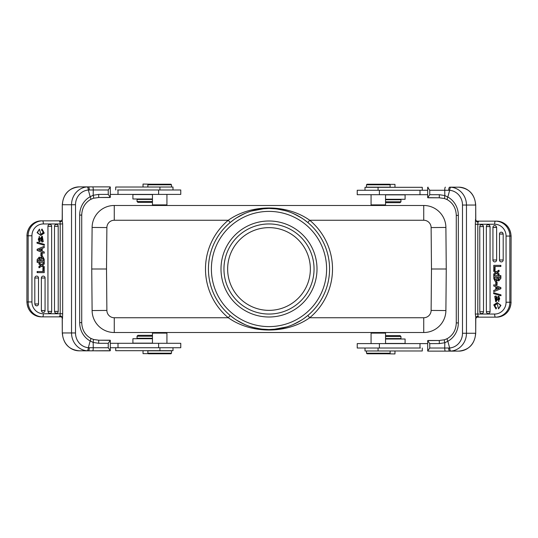 <?xml version="1.0" encoding="UTF-8"?>
<svg xmlns="http://www.w3.org/2000/svg" width="538" height="538" viewBox="0 0 538 538"><rect width="100%" height="100%" fill="white"/><g stroke="black" fill="none" stroke-linecap="round" stroke-linejoin="round"><path stroke-width="0.81" d="M106.517 269L106.88 310.426A7.384 7.384 -156.9 0 0 114.264 317.743L228.28 317.743C251.28 334.098 286.72 334.098 309.72 317.743L423.736 317.743A7.384 7.384 -101.3 0 0 431.12 310.426L431.483 269L431.12 227.574A7.384 7.384 -51.3 0 0 423.736 220.257L309.72 220.257C286.72 203.902 251.28 203.902 228.28 220.257L114.264 220.257A7.384 7.384 68.2 0 0 106.88 227.574L106.517 269L91.742 269L92.106 227.446A22.159 22.159 -111.8 0 1 114.264 205.482L423.736 205.482A22.159 22.159 128.7 0 1 445.894 227.446L446.258 269L444.778 269M91.742 269L92.106 310.554L91.742 269L93.222 269M431.483 269L446.258 269L445.894 310.554A22.159 22.159 78.7 0 1 423.736 332.518L114.264 332.518A22.159 22.159 23.1 0 1 92.106 310.554L106.88 310.426M236.532 320.123L244.272 324.286M253.028 327.42L261.381 329.081M261.582 329.108L268.96 329.559M269.027 329.559L276.666 329.074L284.992 327.413M293.721 324.286L301.468 320.123M305.497 317.326L307.514 315.739M307.83 315.476L309.72 317.743A63.518 63.518 0 0 0 309.72 220.257L307.83 222.524A60.559 60.559 0 0 1 307.83 315.476A60.559 60.559 0 0 0 329.559 269.659A60.559 60.559 0 0 1 268.67 329.559A60.559 60.559 0 0 1 230.17 222.524L228.28 220.257A63.518 63.518 0 0 0 228.28 317.743L230.17 315.476A60.559 60.559 0 0 1 269.33 208.441A60.559 60.559 0 0 1 329.559 269.659A60.559 60.559 0 0 1 268.67 329.559A60.559 60.559 0 0 1 208.441 268.341A60.559 60.559 0 0 1 269.33 208.441A60.559 60.559 0 0 1 329.559 269.659A60.559 60.559 0 0 0 329.559 269M301.468 217.877L293.728 213.714M284.972 210.58L276.619 208.919M276.418 208.892L269.04 208.441M268.973 208.441L261.334 208.926L253.008 210.587M244.279 213.714L236.532 217.877M232.503 220.674L230.486 222.261M269 317.003A48.003 48.003 0 0 1 220.997 269A48.003 48.003 0 0 1 269 220.997A48.003 48.003 0 0 1 317.003 269A48.003 48.003 0 0 1 269 317.003M269 314.051A45.051 45.051 0 0 1 223.949 269A45.051 45.051 0 0 1 269 223.949A45.051 45.051 0 0 1 314.051 269A45.051 45.051 0 0 1 269 314.051M227.641 269A41.359 41.359 0 0 0 269 310.359A41.359 41.359 0 0 0 310.359 269A41.359 41.359 0 0 0 269 227.641A41.359 41.359 0 0 0 227.641 269M371.657 332.518L371.072 333.109L385.544 333.109L384.952 332.518M379.384 343.594L379.384 348.025L357.232 348.025L357.232 343.594L427.69 343.594M427.69 194.702L357.232 194.702L357.232 190.27L379.384 190.27L379.384 194.702M427.69 190.27L379.384 190.27M365.013 190.27L365.013 187.318L422.29 187.318L422.29 190.27M385.544 194.702L385.544 204.891L371.072 204.891L371.657 205.482M389.418 187.17L366.492 187.17L366.492 184.803L390.124 184.803L390.124 187.17L389.418 187.17M366.492 184.803L367.077 184.211L389.532 184.211L390.124 184.803M389.68 184.359L394.973 184.359L394.973 187.318M385.544 201.79L400.958 201.79L400.958 199.726L385.544 199.726M385.544 202.678L400.07 202.678L400.958 201.79M475.861 220.324L475.518 219.369L475.33 224.245L477.805 224.245C477.879 222.369 478.289 221.333 479.042 221.138L496.581 221.138A14.916 14.418 -90 0 1 510.992 236.061L509.856 236.061L509.856 302.235L510.992 302.235L511.1 236.061L510.992 302.235A14.916 14.418 -90 0 1 496.581 317.151L479.042 317.151C478.289 316.963 477.879 315.927 477.805 314.051L475.33 314.051L475.787 317.521L475.706 333.257L475.679 318.281M379.384 348.025L420.427 348.025M365.013 348.025L365.013 350.978L422.29 350.978L422.29 348.025M394.973 350.978L394.973 353.937L386.264 353.789M390.124 353.197L389.532 353.789L367.077 353.789L366.492 353.197L390.124 353.197L390.124 350.978M385.544 338.57L400.958 338.57L400.958 336.506L385.544 336.506M400.958 336.506L400.07 335.618L385.544 335.618M153.048 332.518L152.456 333.109L166.928 333.109L166.343 332.518M148.582 350.83L171.508 350.83L171.508 353.197L147.876 353.197L147.876 350.83L148.582 350.83M171.508 353.197L170.923 353.789L148.468 353.789L147.876 353.197M167.13 343.298L180.768 343.298L180.768 347.73L158.616 347.73L158.616 343.298L167.13 343.298M110.31 343.298L158.616 343.298M158.616 194.406L158.616 189.975L180.768 189.975L180.768 194.406L110.31 194.406M158.616 189.975L117.573 189.975M62.139 317.676L62.482 318.63L62.67 313.755L60.195 313.755C60.122 315.631 59.711 316.667 58.958 316.862L41.419 316.862A14.916 14.418 90 0 1 27.008 301.939L28.144 301.939L28.144 235.765L27.008 235.765L26.9 301.939L27.008 235.765A14.916 14.418 90 0 1 41.419 220.849L58.958 220.849C59.711 221.037 60.122 222.073 60.195 223.949L62.67 223.949L62.213 220.479L62.294 204.743L62.321 219.719M172.987 189.975L172.987 187.022L115.71 187.022L115.71 189.975M166.343 205.482L166.928 204.891L152.456 204.891L152.456 194.406M143.027 187.022L143.027 184.063L151.736 184.211M147.876 184.803L148.468 184.211L170.923 184.211L171.508 184.803L147.876 184.803L147.876 187.022M152.456 199.43L137.042 199.43L137.042 201.494L152.456 201.494M137.042 201.494L137.93 202.382L152.456 202.382M110.31 347.73L158.616 347.73M172.987 347.73L172.987 350.682L115.71 350.682L115.71 347.73M148.32 353.641L143.027 353.641L143.027 350.682M152.456 336.21L137.042 336.21L137.042 338.274L152.456 338.274M152.456 335.322L137.93 335.322L137.042 336.21M385.544 194.85L405.094 194.85L405.094 199.282L385.544 199.282M385.544 339.014L405.094 339.014L405.094 343.446L385.544 343.446M152.456 343.15L132.906 343.15L132.906 338.718L152.456 338.718M152.456 198.986L132.906 198.986L132.906 194.554L152.456 194.554M498.692 275.106L498.692 273.849L499.056 273.849L499.056 275.106L498.692 275.106L496.366 273.27L493.763 275.234L496.54 273.412M498.692 273.849L497.529 272.961L499.056 273.849M497.529 272.961L497.892 272.961M497.112 272.645L498.692 271.549L498.692 270.244L499.056 270.244L499.056 271.549L497.475 272.645M499.056 271.549L498.692 271.549M496.5 271.898L493.763 270.11L496.318 272.04L498.692 270.244M493.763 270.11L493.763 271.374L495.572 272.672L493.763 273.95L493.763 275.234M494.126 284.837L500.865 287.615L494.126 284.837M493.763 291.697L500.865 288.738L493.763 291.697L493.763 290.439L495.754 289.619L495.754 286.794L493.763 286.021L493.763 284.837M500.865 288.738L500.865 287.615M502.169 261.71A1.917 1.849 90 0 1 500.811 261.824A1.923 1.923 0 0 1 499.466 259.988L503.198 259.988A1.917 1.849 90 0 1 502.169 261.71M500.737 234.057L503.198 234.057L502.727 232.779L503.198 233.983L499.466 234.057A1.923 1.923 0 0 1 500.811 232.221A1.917 1.849 90 0 1 501.349 232.14L502.727 232.779L501.914 232.234M503.198 234.057L503.198 259.988M495.599 261.71A1.917 1.849 90 0 1 494.247 261.824A1.923 1.923 0 0 1 492.902 259.988L496.635 259.988A1.917 1.849 90 0 1 495.599 261.71M494.166 227.48L496.635 227.48L496.157 226.202L496.635 227.406L492.902 227.48A1.923 1.923 0 0 1 494.247 225.651A1.917 1.849 90 0 1 494.785 225.57L496.157 226.202L495.343 225.657M496.635 227.48L496.635 259.988M489.035 313.405A1.917 1.849 90 0 1 487.684 313.519A1.923 1.923 0 0 1 486.332 311.69L490.064 311.69A1.917 1.849 90 0 1 489.035 313.405M486.365 311.69L486.332 226.606L490.064 226.606L489.593 225.328L490.064 226.532L486.332 226.606A1.923 1.923 0 0 1 487.684 224.776A1.917 1.849 90 0 1 488.215 224.689L489.593 225.328L488.78 224.783M490.064 226.606L490.064 311.69M482.465 313.405A1.917 1.849 90 0 1 481.113 313.519A1.923 1.923 0 0 1 479.768 311.69L483.501 311.69A1.917 1.849 90 0 1 482.465 313.405M479.802 311.69L479.768 226.606L483.501 226.606L483.03 225.328L483.494 226.532L479.768 226.606A1.923 1.923 0 0 1 481.113 224.776A1.917 1.849 90 0 1 481.651 224.689L483.03 225.328L482.216 224.783M483.501 226.606L483.501 311.69M500.501 265.368L500.865 265.368L500.865 266.478L500.501 266.478L500.501 265.368L493.763 265.368L493.763 269.948L495.074 269.948L495.074 266.478M493.649 292.739L500.979 294.831L500.979 295.712L500.609 295.712L493.649 293.62L493.649 292.739L500.979 294.831M499.15 297.292L496.076 301.744L498.787 297.292C500.078 298.267 499.95 299.323 498.41 300.46L498.686 296.223L497.213 297.265L496.372 300.137L495.659 300.661L496.036 295.94L494.731 296.351L495.713 301.744M498.686 296.223L499.056 296.223L498.847 301.529L498.484 301.529M496.036 295.94L496.487 296.989L495.834 300.634M497.583 280.385L495.747 281.266L497.361 280.076L498.766 280.91L500.865 278.341L498.766 280.91M500.865 278.341L500.865 275.617L500.501 275.617L500.501 278.341M497.361 303.701L495.108 304.979L495.33 307.158L496.621 307.884L495.996 308.994L493.763 304.891L497.213 302.558L500.562 305.369L498.551 308.873L497.179 303.694L494.745 304.979L494.967 307.158L496.251 307.884L495.996 308.994M497.213 302.558L500.925 305.369L498.551 308.873M496.715 284.763L497.078 284.763L497.078 281.925L495.733 281.925L495.733 284.763L496.715 284.763L496.715 281.925M476.803 317.158L479.042 317.151L476.776 317.158L477.085 316.216L475.787 317.521M477.61 317.151L478.316 317.151M476.91 317.158L477.361 316.391L479.042 317.151L496.581 317.151C505.417 316.257 510.253 311.28 511.1 302.235M477.361 316.391L475.733 318.597M475.706 219.369L475.706 205.039L475.787 220.775L477.085 222.08L479.042 221.138L476.924 221.138L479.042 221.138M477.361 221.905L476.924 221.138M477.085 222.08L476.729 221.131M475.679 220.015L475.787 220.775M447.549 199.773A3.1 0.935 -61.1 0 1 447.387 199.739A3.1 0.935 -61.1 0 1 447.831 197.022L449.66 190.311A3.1 1.056 -85.4 0 1 450.938 187.217L458.712 187.17A17.875 16.806 -90 0 1 475.518 205.039L466.466 205.039L466.466 333.257L475.518 333.257A17.875 16.806 -90 0 1 458.712 351.126L450.938 351.079A3.1 1.056 -94.6 0 1 449.66 347.985L447.831 341.274C447.085 339.599 446.991 338.678 447.542 338.523M444.482 339.76L439.284 340.493L444.536 339.76L447.387 338.557C453.05 335.161 456.016 329.949 456.278 322.914L458.329 322.914A20.679 19.442 -90 0 1 447.831 341.274L444.818 342.733L439.331 343.594L429.748 343.594L427.69 340.615L439.284 340.493L428.1 340.493M439.284 340.493L439.331 343.594M429.748 343.594L429.748 348.025L444.711 348.025L444.818 342.733C444.301 340.857 444.206 339.861 444.536 339.76M448.672 348.005L444.711 348.025C444.751 349.908 444.973 350.944 445.37 351.126L449.654 351.126C449.062 350.931 448.732 349.888 448.672 348.005L449.66 347.985A14.768 13.887 90 0 0 462.492 333.257L462.492 205.039A14.768 13.887 90 0 0 449.66 190.311L444.744 190.27L444.818 195.563L447.831 197.022A20.679 19.442 -90 0 1 458.329 215.382L458.329 322.914M445.37 351.126L428.1 351.126L427.69 351.005L429.748 348.025M454.61 351.126L428.1 351.126M427.69 340.615L427.69 351.005M476.641 314.051L475.33 314.051L476.641 314.051M475.33 224.245L477.805 224.245L475.33 224.245L475.33 314.051M448.672 190.284C448.732 188.408 449.062 187.365 449.654 187.17L454.61 187.17M428.1 187.17L427.69 187.291L427.69 197.681L439.29 197.802L428.1 197.802M445.37 187.17C444.98 187.352 444.771 188.387 444.744 190.27L429.748 190.27L427.69 187.291M429.748 190.27L429.748 194.702L439.331 194.702L444.818 195.563L444.536 198.535L439.284 197.802L439.331 194.702M427.69 197.681L429.748 194.702M500.501 288.738L500.501 287.615M498.437 287.857A8.554 8.265 -90 0 0 499.399 288.173L496.628 289.262L496.628 287.131L498.437 287.857M496.971 287.272L496.971 289.121M494.704 269.948L494.704 266.478L500.501 266.478M500.609 295.712L500.609 294.831M496.487 296.989L496.123 296.989M500.501 275.617L493.763 275.617L493.763 278.543L494.973 281.105L495.747 281.266M494.906 279.673L494.704 276.875L496.796 276.875L496.44 279.847L494.906 279.673L495.949 280.083M498.08 278.368L498.08 276.875L499.553 276.875L497.737 276.875L497.737 278.368L498.914 279.821M499.553 276.875L498.753 279.834L497.852 279.296L497.737 278.368M494.738 279.161L495.249 279.673M496.796 276.875L495.047 276.875L495.081 279.161M497.852 279.296L498.195 279.296M496.251 307.884L496.621 307.884M39.308 262.894L39.308 264.151L38.944 264.151L38.944 262.894L39.308 262.894L41.634 264.73L44.237 262.766L41.46 264.588M39.308 264.151L40.471 265.039L38.944 264.151M40.471 265.039L40.108 265.039M40.888 265.355L39.308 266.451L39.308 267.756L38.944 267.756L38.944 266.451L40.525 265.355M38.944 266.451L39.308 266.451M41.5 266.102L44.237 267.89L41.682 265.96L39.308 267.756M44.237 267.89L44.237 266.626L42.428 265.328L44.237 264.05L44.237 262.766M43.874 253.163L37.135 250.385L43.874 253.163M44.237 246.303L37.135 249.262L44.237 246.303L44.237 247.561L42.246 248.381L42.246 251.206L44.237 251.979L44.237 253.163M37.135 249.262L37.135 250.385M35.831 276.29A1.917 1.849 -90 0 1 37.189 276.176A1.923 1.923 0 0 1 38.534 278.011L34.802 278.011A1.917 1.849 -90 0 1 35.831 276.29M37.263 303.943L34.802 303.943L35.273 305.221L34.802 304.017L38.534 303.943A1.923 1.923 0 0 1 37.189 305.779A1.917 1.849 -90 0 1 36.651 305.86L35.273 305.221L36.086 305.766M34.802 303.943L34.802 278.011M42.401 276.29A1.917 1.849 -90 0 1 43.753 276.176A1.923 1.923 0 0 1 45.098 278.011L41.365 278.011A1.917 1.849 -90 0 1 42.401 276.29M43.834 310.52L41.365 310.52L41.843 311.798L41.365 310.594L45.098 310.52A1.923 1.923 0 0 1 43.753 312.349A1.917 1.849 -90 0 1 43.215 312.43L41.843 311.798L42.657 312.343M41.365 310.52L41.365 278.011M48.965 224.595A1.917 1.849 -90 0 1 50.316 224.481A1.923 1.923 0 0 1 51.668 226.31L47.936 226.31A1.917 1.849 -90 0 1 48.965 224.595M51.635 226.31L51.668 311.394L47.936 311.394L48.407 312.672L47.936 311.468L51.668 311.394A1.923 1.923 0 0 1 50.316 313.224A1.917 1.849 -90 0 1 49.785 313.311L48.407 312.672L49.22 313.217M47.936 311.394L47.936 226.31M55.535 224.595A1.917 1.849 -90 0 1 56.887 224.481A1.923 1.923 0 0 1 58.232 226.31L54.499 226.31A1.917 1.849 -90 0 1 55.535 224.595M58.198 226.31L58.232 311.394L54.499 311.394L54.97 312.672L54.506 311.468L58.232 311.394A1.923 1.923 0 0 1 56.887 313.224A1.917 1.849 -90 0 1 56.349 313.311L54.97 312.672L55.784 313.217M54.499 311.394L54.499 226.31M37.499 272.631L37.135 272.631L37.135 271.522L37.499 271.522L37.499 272.631L44.237 272.631L44.237 268.052L42.926 268.052L42.926 271.522M44.351 245.261L37.021 243.169L37.021 242.288L37.391 242.288L44.351 244.38L44.351 245.261L37.021 243.169M38.85 240.708L41.924 236.256L39.213 240.708C37.922 239.733 38.05 238.677 39.59 237.54L39.314 241.777L40.787 240.735L41.628 237.863L42.341 237.339L41.964 242.06L43.269 241.649L42.287 236.256M39.314 241.777L38.944 241.777L39.153 236.471L39.516 236.471M41.964 242.06L41.513 241.011L42.166 237.366M40.417 257.615L42.253 256.734L40.639 257.924L39.234 257.09L37.135 259.659L39.234 257.09M37.135 259.659L37.135 262.383L37.499 262.383L37.499 259.659M40.639 234.299L42.892 233.021L42.67 230.842L41.379 230.116L42.004 229.006L44.237 233.109L40.787 235.442L37.438 232.631L39.449 229.127L40.821 234.306L43.255 233.021L43.033 230.842L41.749 230.116L42.004 229.006M40.787 235.442L37.075 232.631L39.449 229.127M41.285 253.237L40.922 253.237L40.922 256.075L42.267 256.075L42.267 253.237L41.285 253.237L41.285 256.075M61.184 220.842L60.915 221.784L62.213 220.479M61.09 220.849L58.958 220.849L61.09 220.842L60.915 221.784L62.267 219.403M60.39 220.849L59.684 220.849M60.639 221.609L58.958 220.849L41.419 220.849C32.583 221.743 27.747 226.72 26.9 235.765M62.294 318.63L62.294 332.961L62.213 317.225L60.915 315.92L58.958 316.862L61.076 316.862L58.958 316.862M60.639 316.095L61.076 316.862M60.915 315.92L61.271 316.869M62.321 317.985L62.213 317.225M90.451 338.227A3.1 0.935 118.9 0 1 90.613 338.261A3.1 0.935 118.9 0 1 90.169 340.978L88.34 347.689A3.1 1.056 94.6 0 1 87.062 350.783L79.288 350.83A17.875 16.806 90 0 1 62.482 332.961L71.534 332.961L71.534 204.743L62.482 204.743A17.875 16.806 90 0 1 79.288 186.874L87.062 186.921A3.1 1.056 85.4 0 1 88.34 190.015L90.169 196.726C90.915 198.401 91.009 199.322 90.458 199.477M93.518 198.24L98.716 197.507L93.464 198.24L90.613 199.443C84.95 202.839 81.984 208.051 81.722 215.086L79.671 215.086A20.679 19.442 90 0 1 90.169 196.726L93.182 195.267L98.669 194.406L108.252 194.406L110.31 197.385L98.716 197.507L109.9 197.507M98.716 197.507L98.669 194.406M108.252 194.406L108.252 189.975L93.289 189.975L93.182 195.267C93.699 197.143 93.794 198.139 93.464 198.24M89.328 189.995L93.289 189.975C93.249 188.092 93.027 187.056 92.63 186.874L88.346 186.874C88.938 187.069 89.268 188.112 89.328 189.995L88.34 190.015A14.768 13.887 -90 0 0 75.508 204.743L75.508 332.961A14.768 13.887 -90 0 0 88.34 347.689L93.256 347.73L93.182 342.437L90.169 340.978A20.679 19.442 90 0 1 79.671 322.618L79.671 215.086M92.63 186.874L109.9 186.874L110.31 186.995L108.252 189.975M83.39 186.874L109.9 186.874M110.31 197.385L110.31 186.995M61.359 223.949L62.67 223.949L61.359 223.949M62.67 313.755L60.195 313.755L62.67 313.755L62.67 223.949M109.9 340.198L98.71 340.198L110.31 340.319L108.252 343.298L98.669 343.298L93.182 342.437L93.464 339.465L98.716 340.198L98.669 343.298M89.328 347.716C89.268 349.592 88.938 350.635 88.346 350.83L110.31 350.709L110.31 340.319M109.9 350.83L95.475 350.83M92.442 350.83L83.39 350.83M92.63 350.83C93.02 350.648 93.229 349.613 93.256 347.73L108.252 347.73L110.31 350.709M108.252 347.73L108.252 343.298M37.499 249.262L37.499 250.385M39.563 250.143A8.554 8.265 90 0 0 38.602 249.827L41.372 248.738L41.372 250.869L39.563 250.143M41.029 250.728L41.029 248.879M43.296 268.052L43.296 271.522L37.499 271.522M37.391 242.288L37.391 243.169M41.513 241.011L41.877 241.011M37.499 262.383L44.237 262.383L44.237 259.457L43.027 256.895L42.253 256.734M43.094 258.327L43.296 261.125L41.204 261.125L41.56 258.153L43.094 258.327L42.051 257.917M39.92 259.632L39.92 261.125L38.447 261.125L40.263 261.125L40.263 259.632L39.086 258.179M38.447 261.125L39.247 258.166L40.148 258.704L40.263 259.632M43.262 258.839L42.751 258.327M41.204 261.125L42.953 261.125L42.919 258.839M40.148 258.704L39.805 258.704M41.749 230.116L41.379 230.116M106.88 227.574L92.106 227.446A22.159 22.159 -111.8 0 1 114.264 205.482L114.264 220.257M423.736 220.257L423.736 205.482A22.159 22.159 128.7 0 1 445.894 227.446L431.12 227.574M92.106 227.446L93.585 227.46M114.264 317.743L114.264 332.518A22.159 22.159 23.1 0 1 92.106 310.554M431.12 310.426L445.894 310.554A22.159 22.159 78.7 0 1 423.736 332.518L423.736 317.743M230.17 315.476A60.559 60.559 0 0 1 208.441 269M211.394 268.395A57.606 57.606 0 0 0 268.704 326.606A57.606 57.606 0 0 0 326.606 269A57.606 57.606 0 0 0 269.303 211.394A57.606 57.606 0 0 0 211.394 268.395M419.99 190.27L419.99 194.702M378.059 190.27L378.059 187.318M419.99 343.594L419.99 348.025M378.059 350.978L378.059 348.025M118.01 194.406L118.01 189.975M159.941 187.022L159.941 189.975M118.01 347.73L118.01 343.298M159.941 347.73L159.941 350.682M477.805 314.051L494.644 314.051A11.816 11.419 -90 0 0 506.063 302.235L506.063 236.061A11.816 11.419 -90 0 0 502.707 227.695A11.816 11.419 -90 0 0 494.644 224.245L477.805 224.245L477.805 314.051M506.063 302.235L509.856 302.235A14.916 14.418 90 0 1 495.437 317.151A3.1 0.8 -90 0 1 494.644 314.051M494.644 224.245A3.1 0.8 -90 0 1 495.437 221.138A14.916 14.418 90 0 1 505.626 225.503A14.916 14.418 90 0 1 509.856 236.061L506.063 236.061M450.938 187.217A17.875 16.806 90 0 1 466.466 205.039L462.492 205.039M462.492 333.257L466.466 333.257A17.875 16.806 90 0 1 450.938 351.079M458.329 215.382L456.278 215.382C456.016 208.347 453.05 203.135 447.387 199.739L444.489 198.535L439.284 197.802M499.499 259.988L499.499 234.057M492.936 259.988L492.936 227.48M498.309 298.314L497.946 298.314M495.33 307.158L494.967 307.158M494.745 304.979L495.108 304.979M60.195 223.949L43.356 223.949A11.816 11.419 90 0 0 31.937 235.765L31.937 301.939A11.816 11.419 90 0 0 35.293 310.305A11.816 11.419 90 0 0 43.356 313.755L60.195 313.755L60.195 223.949M31.937 235.765L28.144 235.765A14.916 14.418 -90 0 1 42.563 220.849A3.1 0.8 90 0 1 43.356 223.949M43.356 313.755A3.1 0.8 90 0 1 42.563 316.862A14.916 14.418 -90 0 1 32.374 312.497A14.916 14.418 -90 0 1 28.144 301.939L31.937 301.939M87.062 350.783A17.875 16.806 -90 0 1 71.534 332.961L75.508 332.961M75.508 204.743L71.534 204.743A17.875 16.806 -90 0 1 87.062 186.921M79.671 322.618L81.722 322.618C81.984 329.653 84.95 334.865 90.613 338.261L93.511 339.465L98.716 340.198M38.501 278.011L38.501 303.943M45.064 278.011L45.064 310.52M39.691 239.686L40.054 239.686M42.67 230.842L43.033 230.842M43.255 233.021L42.892 233.021M307.817 315.483L303.997 318.429M298.422 321.932L292.531 324.804M288.052 326.485L287.366 326.707M286.505 326.976L273.714 329.377M262.813 329.243L257.702 328.496M256.639 328.288L251.589 327.003M245.53 324.831L239.618 321.959M234.017 318.435L230.183 315.483M230.183 222.517L234.003 219.571M239.578 216.068L245.469 213.196M249.948 211.515L250.634 211.293M251.495 211.024L264.286 208.623M275.187 208.757L280.298 209.504M281.361 209.712L286.411 210.997M292.47 213.169L298.382 216.041M303.983 219.565L307.817 222.517M385.544 343.594L385.544 333.109M371.072 343.594L371.072 333.109M384.952 205.482L385.544 204.891M371.072 194.702L371.072 204.891M397.71 199.282L397.71 199.726M366.492 353.197L366.492 350.978M397.71 339.014L397.71 338.57M152.456 343.298L152.456 333.109M166.928 343.298L166.928 333.109M153.048 205.482L152.456 204.891M166.928 194.406L166.928 204.891M171.508 184.803L171.508 187.022M140.29 198.986L140.29 199.43M140.29 338.718L140.29 338.274M475.74 318.577L475.706 318.926M511.1 236.061C510.253 227.016 505.417 222.039 496.581 221.138M476.755 221.131L475.861 220.331M475.706 205.039C474.731 194.218 469.069 188.26 458.712 187.17M458.712 351.126L458.712 351.126C469.069 350.036 474.731 344.078 475.706 333.257M456.278 322.914L456.278 215.382M62.26 219.423L62.294 219.074M26.9 301.939C27.747 310.984 32.583 315.961 41.419 316.862M61.245 316.869L62.139 317.669M62.294 332.961C63.269 343.782 68.931 349.74 79.288 350.83M79.288 186.874L79.288 186.874C68.931 187.964 63.269 193.922 62.294 204.743M81.722 215.086L81.722 322.618"/></g></svg>
